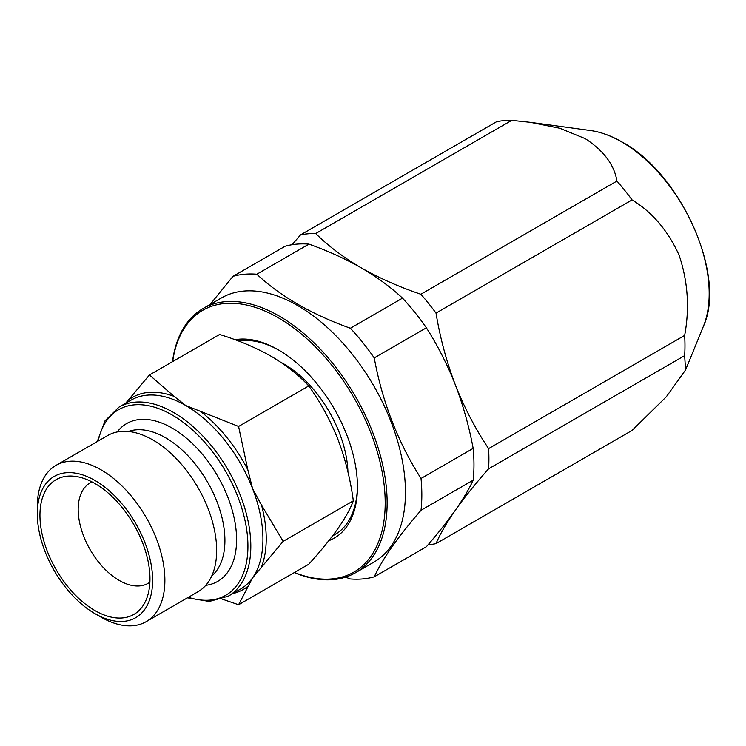 <?xml version="1.0" encoding="UTF-8"?>
<svg xmlns="http://www.w3.org/2000/svg" width="746" height="746" viewBox="0 0 746 746"><rect width="100%" height="100%" fill="white"/><g stroke="black" fill="none" stroke-linecap="round" stroke-linejoin="round"><path stroke-width="1.12" d="M332.613 535.815A109.186 63.037 -120 0 0 334.842 534.63A109.186 63.037 -120 0 0 347.114 523.254A109.186 63.037 -120 0 0 357.446 485.758M333.238 534.994A109.186 63.037 -120 0 0 336.707 533.483M328.818 540.701A111.909 64.613 -120 0 0 346.853 526.443A111.909 64.613 -120 0 0 357.455 486.877A111.909 64.613 -120 0 0 278.323 349.818A111.909 64.613 -120 0 0 234.981 339.719M294.437 572.499A151.149 87.263 -120 0 0 370.883 556.339A151.149 87.263 -120 0 0 331.756 365.167A151.149 87.263 -120 0 0 185.763 326.049A151.149 87.263 -120 0 0 172.662 361.577M294.26 572.602A152.51 88.056 -120 0 0 355.544 572.714A152.51 88.056 -120 0 0 372.683 556.824A152.51 88.056 -120 0 0 344.941 379.742A152.51 88.056 -120 0 0 203.033 308.555A152.51 88.056 -120 0 0 185.894 324.445A152.51 88.056 -120 0 0 172.485 361.679M355.544 572.714L373.877 562.13A152.51 88.056 -120 0 0 391.016 546.231A152.51 88.056 -120 0 0 363.274 369.158A152.51 88.056 -120 0 0 221.366 297.971L203.033 308.555M488.593 468.814L684.651 355.618L685.555 369.979L666.355 396.723L632.067 430.433L436.009 543.62C440.149 533.922 446.593 522.797 455.34 510.245C463.173 499.009 469.113 488.984 473.16 480.182L421.024 510.273C409.75 523.263 400.098 535.423 392.06 546.771C384.274 557.915 378.343 567.93 374.24 576.835L426.376 546.734C437.743 533.642 447.395 521.473 455.34 510.245C464.376 497.498 475.454 483.697 488.593 468.814A170.601 98.491 -120 0 0 488.593 448.616C475.426 428.922 464.338 407.68 455.34 384.88C446.574 361.866 440.131 337.938 436.009 313.096A170.601 98.491 -120 0 0 420.865 294.25C399.231 286.94 379.378 278.165 361.316 267.907C343.729 257.622 328.52 246.161 315.698 233.535A170.601 98.491 -120 0 0 300.545 234.887L292.059 244.716M421.024 510.273A167.188 96.523 -120 0 0 421.024 478.475L473.16 448.383C469.057 426.358 463.126 405.19 455.34 384.88C447.386 364.635 437.725 345.612 426.376 327.802A167.188 96.523 -120 0 0 402.523 298.139C390.699 287.117 376.963 277.036 361.316 267.907C345.482 258.871 328.035 250.936 308.956 244.119A167.188 96.523 -120 0 0 285.112 246.245L232.976 276.346A167.188 96.523 -120 0 1 256.829 274.22C280.468 296.376 311.66 314.383 350.396 328.24L402.523 298.139M426.376 327.802L374.24 357.903C382.381 402.122 397.972 442.313 421.024 478.475M374.24 357.903A167.188 96.523 -120 0 0 350.396 328.24M210.12 304.461L232.976 276.346M315.698 233.535L511.756 120.339L530.518 122.344L559.864 128.265L585.237 138.635C603.775 150.767 614.34 164.903 616.923 181.054L420.865 294.25M436.009 313.096L632.067 199.9A170.601 98.491 -120 0 0 616.923 181.054M632.067 199.9C652.284 212.181 667.968 230.635 679.13 255.272C687.896 281.447 689.733 308.163 684.651 335.42L488.593 448.616M684.651 355.618A170.601 98.491 -120 0 0 684.651 335.42M205.756 585.34A91.096 52.593 -120 0 0 234.179 518.134A91.096 52.593 -120 0 0 172.167 428.101A91.096 52.593 -120 0 0 117.197 431.962M146.197 621.642L197.97 591.755A90.219 52.089 -120 0 0 211.799 519.458A90.219 52.089 -120 0 0 152.865 439.963A90.219 52.089 -120 0 0 107.76 435.496L55.987 465.383A90.219 52.089 -120 0 0 37.3 506.683L37.3 513.761A81.547 47.082 -120 0 0 94.956 613.632A81.547 47.082 -120 0 0 94.966 613.632L101.092 617.175A90.219 52.089 -120 0 0 146.197 621.642A90.219 52.089 -120 0 0 160.026 549.354A90.219 52.089 -120 0 0 101.092 469.849A90.219 52.089 -120 0 0 55.987 465.383M101.092 617.175L94.956 613.632A81.547 47.082 -120 0 0 152.622 580.341A81.547 47.082 -120 0 0 94.966 480.471A81.547 47.082 -120 0 0 37.3 513.761M94.966 610.573A77.789 44.909 -120 0 0 146.347 599.383A77.789 44.909 -120 0 0 94.966 483.539A77.789 44.909 -120 0 0 75.337 476.386A77.789 44.909 -120 0 0 40.862 527.347A77.789 44.909 -120 0 0 94.966 610.573M91.991 481.916A58.002 33.486 -120 0 0 90.201 482.83A58.002 33.486 -120 0 0 81.305 529.306A58.002 33.486 -120 0 0 119.201 580.416A58.002 33.486 -120 0 0 148.202 583.288A58.002 33.486 -120 0 0 149.89 582.197M280.832 362.295A90.434 52.211 60 0 1 347.711 467.789A90.434 52.211 60 0 1 347.934 471.948M125.617 403.278L149.442 374.977L174.116 396.387L185.726 405.498L238.589 426.451L247.831 469.812L252.596 488.677L261.529 505.126L283.163 541.335L252.596 577.824L238.589 604.745L222.028 599.057M238.589 604.745L308.76 564.237C320.454 551.331 330.18 539.433 337.947 528.55C345.361 517.845 350.489 508.604 353.334 500.818C350.471 479.519 345.342 459.042 337.947 439.394C330.161 419.923 320.435 402.103 308.76 385.934C298.568 374.94 286.007 365.036 271.087 356.224C255.598 347.515 238.45 340.269 219.613 334.469L149.442 374.977M283.163 541.335L353.334 500.818M238.589 426.451L308.76 385.934M511.756 120.339A170.601 98.491 -120 0 0 496.612 121.691L300.545 234.887M428.083 544.757A170.601 98.491 -120 0 0 436.009 543.62M473.16 480.182A167.188 96.523 -120 0 0 473.16 448.383M345.501 577.152L350.396 578.961A167.188 96.523 -120 0 0 374.24 576.835M308.956 244.119L256.829 274.22M279.293 350.387A109.186 63.037 -120 0 0 238.422 340.997M590.394 130.503C600.716 131.939 611.291 135.791 622.136 142.038C681.117 173.613 726.809 276.067 703.422 326.272A123.817 71.485 -120 0 0 621.632 141.889A123.817 71.485 -120 0 0 590.394 130.503L530.518 122.344M187.47 597.816L209.328 601.453L228.201 596.203A109.186 63.037 -120 0 0 244.94 508.707A109.186 63.037 -120 0 0 173.613 412.501A109.186 63.037 -120 0 0 119.024 407.092L105.027 420.8L97.25 441.557M228.201 596.203L240.324 589.2A109.186 63.037 -120 0 0 252.596 577.824A109.186 63.037 -120 0 0 252.596 488.677A109.186 63.037 -120 0 0 185.726 405.498A109.186 63.037 -120 0 0 131.137 400.089L119.024 407.092M188.384 597.294A107.135 61.853 -120 0 0 247.485 536.551A107.135 61.853 -120 0 0 172.167 415A107.135 61.853 -120 0 0 98.164 441.035M211.78 575.893A83.86 48.415 -120 0 0 219.11 507.606A83.86 48.415 -120 0 0 165.612 437.79A83.86 48.415 -120 0 0 128.396 431.468M232.724 593.592A110.893 64.025 -120 0 0 247.831 586.365M261.529 566.867A110.893 64.025 -120 0 0 261.529 505.126M247.831 469.812A110.893 64.025 -120 0 0 201.523 412.202M174.116 396.387A110.893 64.025 -120 0 0 127.808 400.518M703.422 326.272L685.555 369.979"/></g></svg>
